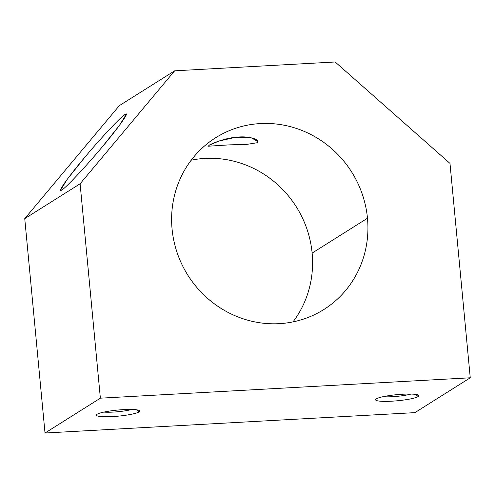 <?xml version="1.0" encoding="UTF-8"?>
<svg xmlns="http://www.w3.org/2000/svg" width="495" height="495" viewBox="0 0 495 495"><rect width="100%" height="100%" fill="white"/><g stroke="black" fill="none" stroke-linecap="round" stroke-linejoin="round"><path stroke-width="0.74" d="M172.068 229.006A101.506 96.803 57.8 0 0 323.848 309.517A101.506 96.803 57.8 0 0 367.476 218.233L312.128 253.081A101.506 96.803 -122.2 0 1 292.997 321.892A101.506 96.803 57.8 0 0 312.128 253.081L367.476 218.233A101.506 96.803 57.8 0 0 215.696 137.721A101.506 96.803 57.8 0 0 172.068 229.006A101.506 96.803 -122.2 0 1 260.314 123.571A101.506 96.803 -122.2 0 1 367.476 218.233A101.506 96.803 -122.2 0 1 279.229 323.668A101.506 96.803 -122.2 0 1 172.068 229.006M61.881 189.913C65.037 188.725 87.442 164.823 102.62 146.452L119.499 125.272L126.231 114.432L124.913 114.605L125.142 117.03L124.913 114.605C121.758 115.793 99.353 139.695 84.175 158.066L67.295 179.246L60.563 190.092L61.881 189.913C55.904 194.473 68.168 176.956 84.175 158.066C99.353 139.695 121.758 115.793 124.913 114.605C130.89 110.051 118.627 127.562 102.62 146.452C87.442 164.823 65.037 188.725 61.881 189.913M136.546 409.786L138.99 411.945A21.749 3.063 174.6 0 0 139.448 410.64A21.749 3.063 174.6 0 0 119.165 409.928A21.749 3.063 174.6 0 0 97.119 414.253A21.749 3.063 174.6 0 0 96.581 414.692A21.749 3.063 174.6 0 0 113.881 416.499A21.749 3.063 174.6 0 0 138.99 411.945L136.546 409.786M415.707 394.397L418.151 396.557A21.749 3.063 174.6 0 0 418.603 395.251A21.749 3.063 174.6 0 0 398.32 394.54A21.749 3.063 174.6 0 0 376.274 398.865A21.749 3.063 174.6 0 0 375.736 399.304A21.749 3.063 174.6 0 0 393.036 401.117A21.749 3.063 174.6 0 0 418.151 396.557L415.707 394.397M256.812 140.042L257.072 142.764L257.876 141.508L251.361 137.839L235.738 137.245L218.852 141.094L208.791 145.425C211.916 143.364 226.153 137.542 239.017 136.979C252.023 136.113 260.797 140.667 257.072 142.764L256.812 140.042M207.943 146.229L229.55 144.856L246.758 144.385L257.072 142.764L246.758 144.385L229.55 144.856L207.943 146.229M410.955 394.063A17.826 2.506 -5.4 0 1 383.025 396.705A17.826 2.506 174.6 0 0 410.955 394.063M131.8 409.452A17.826 2.506 -5.4 0 1 103.87 412.088A17.826 2.506 174.6 0 0 131.8 409.452M191.2 160.194A101.506 96.803 -122.2 0 1 312.128 253.081A101.506 96.803 57.8 0 0 191.2 160.194M449.986 163.399L470.25 377.79L414.897 412.638L470.25 377.79L100.367 398.178L80.103 183.787L174.655 70.822L335.164 61.98L449.986 163.399L335.164 61.98L174.655 70.822L119.301 105.67L174.655 70.822L80.103 183.787L24.75 218.635L80.103 183.787L100.367 398.178L45.014 433.02L100.367 398.178L470.25 377.79L449.986 163.399M119.301 105.67L24.75 218.635L45.014 433.02L414.897 412.638L45.014 433.02L24.75 218.635L119.301 105.67M376.274 398.865A21.749 3.063 -5.4 0 1 402.744 394.23A21.749 3.063 -5.4 0 1 418.151 396.557A21.749 3.063 -5.4 0 1 391.675 401.197A21.749 3.063 -5.4 0 1 376.274 398.865M97.119 414.253A21.749 3.063 -5.4 0 1 123.589 409.613A21.749 3.063 -5.4 0 1 138.99 411.945A21.749 3.063 -5.4 0 1 112.52 416.586A21.749 3.063 -5.4 0 1 97.119 414.253"/></g></svg>
